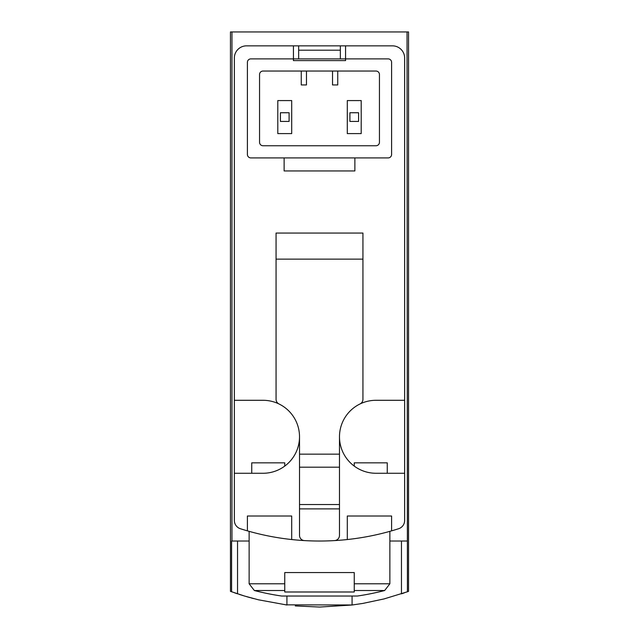 <?xml version="1.0" encoding="UTF-8"?>
<svg xmlns="http://www.w3.org/2000/svg" width="639" height="639" viewBox="0 0 639 639"><rect width="100%" height="100%" fill="white"/><g stroke="black" fill="none" stroke-linecap="round" stroke-linejoin="round"><path stroke-width="0.96" d="M407.043 31.95L408.545 31.95L408.545 591.363L407.41 591.778L407.043 31.95L230.455 31.95L230.455 591.363L244.449 596.011L258.436 599.797L286.919 605.005L286.919 596.019M319.851 607.05L352.081 605.005L362.824 603.424L384.079 598.919L407.41 591.778M352.313 604.973L285.657 604.845M253.635 598.591L251.311 597.976M250.065 597.633L246.095 596.499M243.132 595.612L241.965 595.252M241.35 595.053L239.369 594.43M234.577 592.824L237.54 593.831L237.54 541.025M295.274 605.924L319.532 607.05M401.46 541.025L401.46 593.831L404.367 592.84M347.296 539.54A260.616 260.616 0 0 0 398.584 528.741A8.69 8.69 0 0 0 404.639 520.458L404.639 58.013A12.165 12.165 0 0 0 392.474 45.848L345.563 45.848L345.563 58.884L388.129 58.884A3.475 3.475 0 0 1 391.603 62.358L391.603 154.438A3.475 3.475 0 0 1 388.129 157.913L250.871 157.913A3.475 3.475 0 0 1 247.397 154.438L247.397 62.358A3.475 3.475 0 0 1 250.871 58.884L345.563 58.884L345.563 60.617L293.437 60.617L293.437 45.848L246.526 45.848A12.165 12.165 0 0 0 234.361 58.013L234.361 520.458A8.69 8.69 0 0 0 240.416 528.741A260.616 260.616 0 0 0 347.296 539.54L347.296 516.008L391.603 516.008L391.603 530.857M387.258 462.844L387.258 473.267L387.258 462.844L354.246 462.844L354.246 466.095L354.246 462.844M284.754 462.844L284.754 466.095L284.754 462.844L251.742 462.844L251.742 473.267L251.742 462.844M284.754 583.79L284.754 572.56L354.246 572.56L354.246 591.994L284.754 591.994L284.754 583.79L249.13 583.79L249.13 531.344M352.081 605.005L352.081 596.019M249.13 541.025L231.59 541.025L231.59 591.778M231.957 541.025L231.957 31.95M407.043 541.025L389.87 541.025M340.347 58.884L340.347 50.193L298.653 50.193L298.653 58.884M349.908 121.426L358.591 121.426L358.591 112.744L349.908 112.744L349.908 121.426M280.409 121.426L289.092 121.426L289.092 112.744L280.409 112.744L280.409 121.426M249.13 583.79L254.346 590.524A260.616 260.616 0 0 0 281.535 596.019L357.465 596.019A260.616 260.616 0 0 0 384.654 590.524L389.87 583.79L389.87 531.344M354.877 157.913L354.877 170.948L284.123 170.948L284.123 157.913M298.653 50.193L298.653 45.848L246.526 45.848M234.361 400.294L263.036 400.294A36.487 36.487 0 0 1 278.995 403.968A5.216 5.216 0 0 1 276.064 399.279L276.064 233.059L362.936 233.059L362.936 259.122L276.064 259.122M404.639 58.013L404.639 400.294L375.964 400.294A36.487 36.487 0 0 0 360.005 403.968A5.216 5.216 0 0 0 362.936 399.279L362.936 259.122M263.036 71.041L375.964 71.041A3.475 3.475 0 0 1 379.446 74.515L379.446 142.281A3.475 3.475 0 0 1 375.964 145.756L263.036 145.756A3.475 3.475 0 0 1 259.554 142.281L259.554 74.515A3.475 3.475 0 0 1 263.036 71.041M298.653 45.848L345.563 45.848M240.416 528.741A8.69 8.69 0 0 1 234.361 520.458L234.361 473.267L263.036 473.267A36.487 36.487 0 0 0 299.515 436.78L299.515 535.386A5.216 5.216 0 0 0 304.428 540.594A260.616 260.616 0 0 0 334.572 540.594A5.216 5.216 0 0 0 339.485 535.386L339.485 436.78A36.487 36.487 0 0 0 375.964 473.267L404.639 473.267M247.397 530.857L247.397 516.008L291.703 516.008L291.703 539.54M299.515 436.78A36.487 36.487 0 0 0 278.995 403.968M360.005 403.968A36.487 36.487 0 0 0 339.485 436.78M339.485 508.884L299.515 508.884M332.528 71.041L332.528 84.939L337.743 84.939L337.743 71.041M301.257 71.041L301.257 84.939L306.472 84.939L306.472 71.041M347.296 133.591L361.203 133.591L361.203 100.579L347.296 100.579L347.296 133.591M277.797 133.591L291.703 133.591L291.703 100.579L277.797 100.579L277.797 133.591M339.485 504.538L299.515 504.538M339.485 467.181L299.515 467.181M339.485 454.153L299.515 454.153M354.246 583.79L389.87 583.79M254.346 590.524L284.754 590.524M354.246 590.524L384.654 590.524M340.347 50.193L340.347 45.848"/></g></svg>
